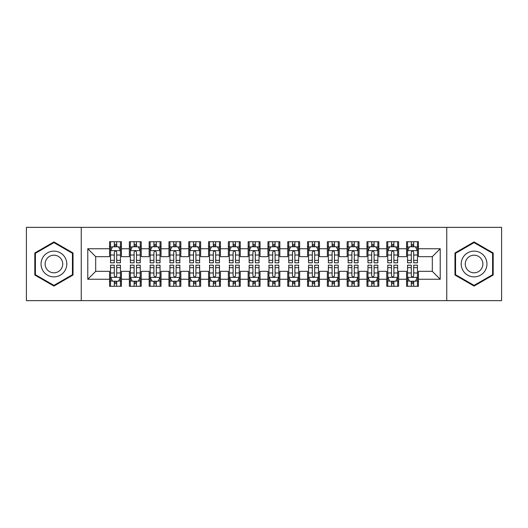 <?xml version="1.0" encoding="UTF-8"?>
<svg xmlns="http://www.w3.org/2000/svg" width="528" height="528" viewBox="0 0 528 528"><rect width="100%" height="100%" fill="white"/><g stroke="black" fill="none" stroke-linecap="round" stroke-linejoin="round"><path stroke-width="0.79" d="M446.754 300.63L501.6 300.63L501.6 227.37L446.754 227.37L446.754 300.63L81.246 300.63L81.246 227.37L26.4 227.37L26.4 300.63L81.246 300.63M446.754 227.37L81.246 227.37M87.78 279.246L87.78 248.754L109.56 248.754L109.56 256.674L95.7 256.674L95.7 271.326L87.78 279.246L109.56 279.246L109.56 286.275L121.44 286.275L121.44 279.246L129.36 279.246L129.36 286.275L141.24 286.275L141.24 279.246L149.16 279.246L149.16 286.275L161.04 286.275L161.04 279.246L168.96 279.246L168.96 286.275L180.84 286.275L180.84 279.246L188.76 279.246L188.76 286.275L200.64 286.275L200.64 279.246L208.56 279.246L208.56 286.275L220.44 286.275L220.44 279.246L228.36 279.246L228.36 286.275L240.24 286.275L240.24 279.246L248.16 279.246L248.16 286.275L260.04 286.275L260.04 279.246L267.96 279.246L267.96 286.275L279.84 286.275L279.84 279.246L287.76 279.246L287.76 286.275L299.64 286.275L299.64 279.246L307.56 279.246L307.56 286.275L319.44 286.275L319.44 279.246L327.36 279.246L327.36 286.275L339.24 286.275L339.24 279.246L347.16 279.246L347.16 286.275L359.04 286.275L359.04 279.246L366.96 279.246L366.96 286.275L378.84 286.275L378.84 279.246L386.76 279.246L386.76 286.275L398.64 286.275L398.64 279.246L406.56 279.246L406.56 286.275L418.44 286.275L418.44 271.326L432.3 271.326L432.3 256.674L418.44 256.674L418.44 248.754L440.22 248.754L440.22 279.246L418.44 279.246M418.44 248.754L418.44 241.725L406.56 241.725L406.56 248.754L398.64 248.754L398.64 241.725L386.76 241.725L386.76 248.754L378.84 248.754L378.84 241.725L366.96 241.725L366.96 248.754L359.04 248.754L359.04 241.725L347.16 241.725L347.16 248.754L339.24 248.754L339.24 241.725L327.36 241.725L327.36 248.754L319.44 248.754L319.44 241.725L307.56 241.725L307.56 248.754L299.64 248.754L299.64 241.725L287.76 241.725L287.76 248.754L279.84 248.754L279.84 241.725L267.96 241.725L267.96 248.754L260.04 248.754L260.04 241.725L248.16 241.725L248.16 248.754L240.24 248.754L240.24 241.725L228.36 241.725L228.36 248.754L220.44 248.754L220.44 241.725L208.56 241.725L208.56 248.754L200.64 248.754L200.64 241.725L188.76 241.725L188.76 248.754L180.84 248.754L180.84 241.725L168.96 241.725L168.96 248.754L161.04 248.754L161.04 241.725L149.16 241.725L149.16 248.754L141.24 248.754L141.24 241.725L129.36 241.725L129.36 248.754L121.44 248.754L121.44 241.725L109.56 241.725L109.56 248.754M398.64 279.246L398.64 271.326L406.56 271.326L406.56 279.246M440.22 248.754L432.3 256.674M378.84 279.246L378.84 271.326L386.76 271.326L386.76 279.246M406.56 248.754L406.56 256.674L398.64 256.674L398.64 248.754M359.04 279.246L359.04 271.326L366.96 271.326L366.96 279.246M386.76 248.754L386.76 256.674L378.84 256.674L378.84 248.754M339.24 279.246L339.24 271.326L347.16 271.326L347.16 279.246M366.96 248.754L366.96 256.674L359.04 256.674L359.04 248.754M319.44 279.246L319.44 271.326L327.36 271.326L327.36 279.246M347.16 248.754L347.16 256.674L339.24 256.674L339.24 248.754M299.64 279.246L299.64 271.326L307.56 271.326L307.56 279.246M327.36 248.754L327.36 256.674L319.44 256.674L319.44 248.754M279.84 279.246L279.84 271.326L287.76 271.326L287.76 279.246M307.56 248.754L307.56 256.674L299.64 256.674L299.64 248.754M260.04 279.246L260.04 271.326L267.96 271.326L267.96 279.246M287.76 248.754L287.76 256.674L279.84 256.674L279.84 248.754M240.24 279.246L240.24 271.326L248.16 271.326L248.16 279.246M267.96 248.754L267.96 256.674L260.04 256.674L260.04 248.754M220.44 279.246L220.44 271.326L228.36 271.326L228.36 279.246M248.16 248.754L248.16 256.674L240.24 256.674L240.24 248.754M200.64 279.246L200.64 271.326L208.56 271.326L208.56 279.246M228.36 248.754L228.36 256.674L220.44 256.674L220.44 248.754M180.84 279.246L180.84 271.326L188.76 271.326L188.76 279.246M208.56 248.754L208.56 256.674L200.64 256.674L200.64 248.754M161.04 279.246L161.04 271.326L168.96 271.326L168.96 279.246M188.76 248.754L188.76 256.674L180.84 256.674L180.84 248.754M141.24 279.246L141.24 271.326L149.16 271.326L149.16 279.246M168.96 248.754L168.96 256.674L161.04 256.674L161.04 248.754M121.44 279.246L121.44 271.326L129.36 271.326L129.36 279.246M149.16 248.754L149.16 256.674L141.24 256.674L141.24 248.754M95.7 271.326L109.56 271.326L109.56 279.246M129.36 248.754L129.36 256.674L121.44 256.674L121.44 248.754M406.56 246.675L407.55 246.675M417.45 246.675L418.44 246.675M386.76 246.675L387.75 246.675M397.65 246.675L398.64 246.675M366.96 246.675L367.95 246.675M377.85 246.675L378.84 246.675M347.16 246.675L348.15 246.675M358.05 246.675L359.04 246.675M327.36 246.675L328.35 246.675M338.25 246.675L339.24 246.675M307.56 246.675L308.55 246.675M318.45 246.675L319.44 246.675M287.76 246.675L288.75 246.675M298.65 246.675L299.64 246.675M267.96 246.675L268.95 246.675M278.85 246.675L279.84 246.675M248.16 246.675L249.15 246.675M259.05 246.675L260.04 246.675M228.36 246.675L229.35 246.675M239.25 246.675L240.24 246.675M208.56 246.675L209.55 246.675M219.45 246.675L220.44 246.675M188.76 246.675L189.75 246.675M199.65 246.675L200.64 246.675M168.96 246.675L169.95 246.675M179.85 246.675L180.84 246.675M149.16 246.675L150.15 246.675M160.05 246.675L161.04 246.675M129.36 246.675L130.35 246.675M140.25 246.675L141.24 246.675M109.56 246.675L110.55 246.675M120.45 246.675L121.44 246.675M109.56 281.325L110.55 281.325M120.45 281.325L121.44 281.325M129.36 281.325L130.35 281.325M140.25 281.325L141.24 281.325M149.16 281.325L150.15 281.325M160.05 281.325L161.04 281.325M168.96 281.325L169.95 281.325M179.85 281.325L180.84 281.325M188.76 281.325L189.75 281.325M199.65 281.325L200.64 281.325M208.56 281.325L209.55 281.325M219.45 281.325L220.44 281.325M228.36 281.325L229.35 281.325M239.25 281.325L240.24 281.325M248.16 281.325L249.15 281.325M259.05 281.325L260.04 281.325M267.96 281.325L268.95 281.325M278.85 281.325L279.84 281.325M287.76 281.325L288.75 281.325M298.65 281.325L299.64 281.325M307.56 281.325L308.55 281.325M318.45 281.325L319.44 281.325M327.36 281.325L328.35 281.325M338.25 281.325L339.24 281.325M347.16 281.325L348.15 281.325M358.05 281.325L359.04 281.325M366.96 281.325L367.95 281.325M377.85 281.325L378.84 281.325M386.76 281.325L387.75 281.325M397.65 281.325L398.64 281.325M406.56 281.325L407.55 281.325M417.45 281.325L418.44 281.325M87.78 248.754L95.7 256.674M432.3 271.326L440.22 279.246M73.029 252.971L53.922 241.936L34.815 252.971L34.815 275.029L53.922 286.064L73.029 275.029L73.029 252.971M454.971 252.971L454.971 275.029L474.078 286.064L493.185 275.029L493.185 252.971L474.078 241.936L454.971 252.971M116.688 244.299L114.312 244.299M120.45 260.33L116.688 260.33L116.688 262.812L120.45 262.812L120.45 250.734L118.47 246.774L112.53 246.774L110.55 250.734L110.55 262.812L114.312 262.812L114.312 260.33L110.55 260.33M110.55 250.734L110.55 241.725M120.45 250.734L120.45 241.725M114.312 246.774L114.312 241.725M116.688 241.725L116.688 246.774M116.688 260.33L116.688 252.219C115.896 250.694 115.104 250.694 114.312 252.219L114.312 260.33M116.688 246.675L114.312 246.675M114.312 283.701L116.688 283.701M110.55 267.67L114.312 267.67L114.312 265.188L110.55 265.188L110.55 277.266L112.53 281.226L118.47 281.226L120.45 277.266L120.45 265.188L116.688 265.188L116.688 267.67L120.45 267.67M120.45 277.266L120.45 286.275M110.55 277.266L110.55 286.275M116.688 281.226L116.688 286.275M114.312 286.275L114.312 281.226M114.312 267.67L114.312 275.781C115.104 277.306 115.896 277.306 116.688 275.781L116.688 267.67M114.312 281.325L116.688 281.325M136.488 244.299L134.112 244.299M140.25 260.33L136.488 260.33L136.488 262.812L140.25 262.812L140.25 250.734L138.27 246.774L132.33 246.774L130.35 250.734L130.35 262.812L134.112 262.812L134.112 260.33L130.35 260.33M130.35 250.734L130.35 241.725M140.25 250.734L140.25 241.725M134.112 246.774L134.112 241.725M136.488 241.725L136.488 246.774M136.488 260.33L136.488 252.219C135.696 250.694 134.904 250.694 134.112 252.219L134.112 260.33M136.488 246.675L134.112 246.675M156.288 244.299L153.912 244.299M160.05 260.33L156.288 260.33L156.288 262.812L160.05 262.812L160.05 250.734L158.07 246.774L152.13 246.774L150.15 250.734L150.15 262.812L153.912 262.812L153.912 260.33L150.15 260.33M150.15 250.734L150.15 241.725M160.05 250.734L160.05 241.725M153.912 246.774L153.912 241.725M156.288 241.725L156.288 246.774M156.288 260.33L156.288 252.219C155.496 250.694 154.704 250.694 153.912 252.219L153.912 260.33M156.288 246.675L153.912 246.675M134.112 283.701L136.488 283.701M130.35 267.67L134.112 267.67L134.112 265.188L130.35 265.188L130.35 277.266L132.33 281.226L138.27 281.226L140.25 277.266L140.25 265.188L136.488 265.188L136.488 267.67L140.25 267.67M140.25 277.266L140.25 286.275M130.35 277.266L130.35 286.275M136.488 281.226L136.488 286.275M134.112 286.275L134.112 281.226M134.112 267.67L134.112 275.781C134.904 277.306 135.696 277.306 136.488 275.781L136.488 267.67M134.112 281.325L136.488 281.325M153.912 283.701L156.288 283.701M150.15 267.67L153.912 267.67L153.912 265.188L150.15 265.188L150.15 277.266L152.13 281.226L158.07 281.226L160.05 277.266L160.05 265.188L156.288 265.188L156.288 267.67L160.05 267.67M160.05 277.266L160.05 286.275M150.15 277.266L150.15 286.275M156.288 281.226L156.288 286.275M153.912 286.275L153.912 281.226M153.912 267.67L153.912 275.781C154.704 277.306 155.496 277.306 156.288 275.781L156.288 267.67M153.912 281.325L156.288 281.325M65.069 257.565A12.87 12.87 0 0 0 47.487 252.853A12.87 12.87 0 0 0 42.775 270.435A12.87 12.87 0 0 0 60.357 275.147A12.87 12.87 0 0 0 65.069 257.565M61.552 259.598A8.811 8.811 0 0 0 49.52 256.37A8.811 8.811 0 0 0 46.292 268.402A8.811 8.811 0 0 0 58.324 271.63A8.811 8.811 0 0 0 61.552 259.598M53.922 285.377L35.409 274.685L35.409 253.315L53.922 242.623L72.435 253.315L72.435 274.685L53.922 285.377M485.225 257.565A12.87 12.87 0 0 0 467.643 252.853A12.87 12.87 0 0 0 462.931 270.435A12.87 12.87 0 0 0 480.513 275.147A12.87 12.87 0 0 0 485.225 257.565M481.708 259.598A8.811 8.811 0 0 0 469.676 256.37A8.811 8.811 0 0 0 466.448 268.402A8.811 8.811 0 0 0 478.48 271.63A8.811 8.811 0 0 0 481.708 259.598M474.078 285.377L455.565 274.685L455.565 253.315L474.078 242.623L492.591 253.315L492.591 274.685L474.078 285.377M176.088 244.299L173.712 244.299M179.85 260.33L176.088 260.33L176.088 262.812L179.85 262.812L179.85 250.734L177.87 246.774L171.93 246.774L169.95 250.734L169.95 262.812L173.712 262.812L173.712 260.33L169.95 260.33M169.95 250.734L169.95 241.725M179.85 250.734L179.85 241.725M173.712 246.774L173.712 241.725M176.088 241.725L176.088 246.774M176.088 260.33L176.088 252.219C175.296 250.694 174.504 250.694 173.712 252.219L173.712 260.33M176.088 246.675L173.712 246.675M195.888 244.299L193.512 244.299M199.65 260.33L195.888 260.33L195.888 262.812L199.65 262.812L199.65 250.734L197.67 246.774L191.73 246.774L189.75 250.734L189.75 262.812L193.512 262.812L193.512 260.33L189.75 260.33M189.75 250.734L189.75 241.725M199.65 250.734L199.65 241.725M193.512 246.774L193.512 241.725M195.888 241.725L195.888 246.774M195.888 260.33L195.888 252.219C195.096 250.694 194.304 250.694 193.512 252.219L193.512 260.33M195.888 246.675L193.512 246.675M173.712 283.701L176.088 283.701M169.95 267.67L173.712 267.67L173.712 265.188L169.95 265.188L169.95 277.266L171.93 281.226L177.87 281.226L179.85 277.266L179.85 265.188L176.088 265.188L176.088 267.67L179.85 267.67M179.85 277.266L179.85 286.275M169.95 277.266L169.95 286.275M176.088 281.226L176.088 286.275M173.712 286.275L173.712 281.226M173.712 267.67L173.712 275.781C174.504 277.306 175.296 277.306 176.088 275.781L176.088 267.67M173.712 281.325L176.088 281.325M193.512 283.701L195.888 283.701M189.75 267.67L193.512 267.67L193.512 265.188L189.75 265.188L189.75 277.266L191.73 281.226L197.67 281.226L199.65 277.266L199.65 265.188L195.888 265.188L195.888 267.67L199.65 267.67M199.65 277.266L199.65 286.275M189.75 277.266L189.75 286.275M195.888 281.226L195.888 286.275M193.512 286.275L193.512 281.226M193.512 267.67L193.512 275.781C194.304 277.306 195.096 277.306 195.888 275.781L195.888 267.67M193.512 281.325L195.888 281.325M215.688 244.299L213.312 244.299M219.45 260.33L215.688 260.33L215.688 262.812L219.45 262.812L219.45 250.734L217.47 246.774L211.53 246.774L209.55 250.734L209.55 262.812L213.312 262.812L213.312 260.33L209.55 260.33M209.55 250.734L209.55 241.725M219.45 250.734L219.45 241.725M213.312 246.774L213.312 241.725M215.688 241.725L215.688 246.774M215.688 260.33L215.688 252.219C214.896 250.694 214.104 250.694 213.312 252.219L213.312 260.33M215.688 246.675L213.312 246.675M213.312 283.701L215.688 283.701M209.55 267.67L213.312 267.67L213.312 265.188L209.55 265.188L209.55 277.266L211.53 281.226L217.47 281.226L219.45 277.266L219.45 265.188L215.688 265.188L215.688 267.67L219.45 267.67M219.45 277.266L219.45 286.275M209.55 277.266L209.55 286.275M215.688 281.226L215.688 286.275M213.312 286.275L213.312 281.226M213.312 267.67L213.312 275.781C214.104 277.306 214.896 277.306 215.688 275.781L215.688 267.67M213.312 281.325L215.688 281.325M235.488 244.299L233.112 244.299M239.25 260.33L235.488 260.33L235.488 262.812L239.25 262.812L239.25 250.734L237.27 246.774L231.33 246.774L229.35 250.734L229.35 262.812L233.112 262.812L233.112 260.33L229.35 260.33M229.35 250.734L229.35 241.725M239.25 250.734L239.25 241.725M233.112 246.774L233.112 241.725M235.488 241.725L235.488 246.774M235.488 260.33L235.488 252.219C234.696 250.694 233.904 250.694 233.112 252.219L233.112 260.33M235.488 246.675L233.112 246.675M233.112 283.701L235.488 283.701M229.35 267.67L233.112 267.67L233.112 265.188L229.35 265.188L229.35 277.266L231.33 281.226L237.27 281.226L239.25 277.266L239.25 265.188L235.488 265.188L235.488 267.67L239.25 267.67M239.25 277.266L239.25 286.275M229.35 277.266L229.35 286.275M235.488 281.226L235.488 286.275M233.112 286.275L233.112 281.226M233.112 267.67L233.112 275.781C233.904 277.306 234.696 277.306 235.488 275.781L235.488 267.67M233.112 281.325L235.488 281.325M255.288 244.299L252.912 244.299M259.05 260.33L255.288 260.33L255.288 262.812L259.05 262.812L259.05 250.734L257.07 246.774L251.13 246.774L249.15 250.734L249.15 262.812L252.912 262.812L252.912 260.33L249.15 260.33M249.15 250.734L249.15 241.725M259.05 250.734L259.05 241.725M252.912 246.774L252.912 241.725M255.288 241.725L255.288 246.774M255.288 260.33L255.288 252.219C254.496 250.694 253.704 250.694 252.912 252.219L252.912 260.33M255.288 246.675L252.912 246.675M275.088 244.299L272.712 244.299M278.85 260.33L275.088 260.33L275.088 262.812L278.85 262.812L278.85 250.734L276.87 246.774L270.93 246.774L268.95 250.734L268.95 262.812L272.712 262.812L272.712 260.33L268.95 260.33M268.95 250.734L268.95 241.725M278.85 250.734L278.85 241.725M272.712 246.774L272.712 241.725M275.088 241.725L275.088 246.774M275.088 260.33L275.088 252.219C274.296 250.694 273.504 250.694 272.712 252.219L272.712 260.33M275.088 246.675L272.712 246.675M294.888 244.299L292.512 244.299M298.65 260.33L294.888 260.33L294.888 262.812L298.65 262.812L298.65 250.734L296.67 246.774L290.73 246.774L288.75 250.734L288.75 262.812L292.512 262.812L292.512 260.33L288.75 260.33M288.75 250.734L288.75 241.725M298.65 250.734L298.65 241.725M292.512 246.774L292.512 241.725M294.888 241.725L294.888 246.774M294.888 260.33L294.888 252.219C294.096 250.694 293.304 250.694 292.512 252.219L292.512 260.33M294.888 246.675L292.512 246.675M314.688 244.299L312.312 244.299M318.45 260.33L314.688 260.33L314.688 262.812L318.45 262.812L318.45 250.734L316.47 246.774L310.53 246.774L308.55 250.734L308.55 262.812L312.312 262.812L312.312 260.33L308.55 260.33M308.55 250.734L308.55 241.725M318.45 250.734L318.45 241.725M312.312 246.774L312.312 241.725M314.688 241.725L314.688 246.774M314.688 260.33L314.688 252.219C313.896 250.694 313.104 250.694 312.312 252.219L312.312 260.33M314.688 246.675L312.312 246.675M334.488 244.299L332.112 244.299M338.25 260.33L334.488 260.33L334.488 262.812L338.25 262.812L338.25 250.734L336.27 246.774L330.33 246.774L328.35 250.734L328.35 262.812L332.112 262.812L332.112 260.33L328.35 260.33M328.35 250.734L328.35 241.725M338.25 250.734L338.25 241.725M332.112 246.774L332.112 241.725M334.488 241.725L334.488 246.774M334.488 260.33L334.488 252.219C333.696 250.694 332.904 250.694 332.112 252.219L332.112 260.33M334.488 246.675L332.112 246.675M354.288 244.299L351.912 244.299M358.05 260.33L354.288 260.33L354.288 262.812L358.05 262.812L358.05 250.734L356.07 246.774L350.13 246.774L348.15 250.734L348.15 262.812L351.912 262.812L351.912 260.33L348.15 260.33M348.15 250.734L348.15 241.725M358.05 250.734L358.05 241.725M351.912 246.774L351.912 241.725M354.288 241.725L354.288 246.774M354.288 260.33L354.288 252.219C353.496 250.694 352.704 250.694 351.912 252.219L351.912 260.33M354.288 246.675L351.912 246.675M374.088 244.299L371.712 244.299M377.85 260.33L374.088 260.33L374.088 262.812L377.85 262.812L377.85 250.734L375.87 246.774L369.93 246.774L367.95 250.734L367.95 262.812L371.712 262.812L371.712 260.33L367.95 260.33M367.95 250.734L367.95 241.725M377.85 250.734L377.85 241.725M371.712 246.774L371.712 241.725M374.088 241.725L374.088 246.774M374.088 260.33L374.088 252.219C373.296 250.694 372.504 250.694 371.712 252.219L371.712 260.33M374.088 246.675L371.712 246.675M393.888 244.299L391.512 244.299M397.65 260.33L393.888 260.33L393.888 262.812L397.65 262.812L397.65 250.734L395.67 246.774L389.73 246.774L387.75 250.734L387.75 262.812L391.512 262.812L391.512 260.33L387.75 260.33M387.75 250.734L387.75 241.725M397.65 250.734L397.65 241.725M391.512 246.774L391.512 241.725M393.888 241.725L393.888 246.774M393.888 260.33L393.888 252.219C393.096 250.694 392.304 250.694 391.512 252.219L391.512 260.33M393.888 246.675L391.512 246.675M413.688 244.299L411.312 244.299M417.45 260.33L413.688 260.33L413.688 262.812L417.45 262.812L417.45 250.734L415.47 246.774L409.53 246.774L407.55 250.734L407.55 262.812L411.312 262.812L411.312 260.33L407.55 260.33M407.55 250.734L407.55 241.725M417.45 250.734L417.45 241.725M411.312 246.774L411.312 241.725M413.688 241.725L413.688 246.774M413.688 260.33L413.688 252.219C412.896 250.694 412.104 250.694 411.312 252.219L411.312 260.33M413.688 246.675L411.312 246.675M252.912 283.701L255.288 283.701M249.15 267.67L252.912 267.67L252.912 265.188L249.15 265.188L249.15 277.266L251.13 281.226L257.07 281.226L259.05 277.266L259.05 265.188L255.288 265.188L255.288 267.67L259.05 267.67M259.05 277.266L259.05 286.275M249.15 277.266L249.15 286.275M255.288 281.226L255.288 286.275M252.912 286.275L252.912 281.226M252.912 267.67L252.912 275.781C253.704 277.306 254.496 277.306 255.288 275.781L255.288 267.67M252.912 281.325L255.288 281.325M272.712 283.701L275.088 283.701M268.95 267.67L272.712 267.67L272.712 265.188L268.95 265.188L268.95 277.266L270.93 281.226L276.87 281.226L278.85 277.266L278.85 265.188L275.088 265.188L275.088 267.67L278.85 267.67M278.85 277.266L278.85 286.275M268.95 277.266L268.95 286.275M275.088 281.226L275.088 286.275M272.712 286.275L272.712 281.226M272.712 267.67L272.712 275.781C273.504 277.306 274.296 277.306 275.088 275.781L275.088 267.67M272.712 281.325L275.088 281.325M292.512 283.701L294.888 283.701M288.75 267.67L292.512 267.67L292.512 265.188L288.75 265.188L288.75 277.266L290.73 281.226L296.67 281.226L298.65 277.266L298.65 265.188L294.888 265.188L294.888 267.67L298.65 267.67M298.65 277.266L298.65 286.275M288.75 277.266L288.75 286.275M294.888 281.226L294.888 286.275M292.512 286.275L292.512 281.226M292.512 267.67L292.512 275.781C293.304 277.306 294.096 277.306 294.888 275.781L294.888 267.67M292.512 281.325L294.888 281.325M312.312 283.701L314.688 283.701M308.55 267.67L312.312 267.67L312.312 265.188L308.55 265.188L308.55 277.266L310.53 281.226L316.47 281.226L318.45 277.266L318.45 265.188L314.688 265.188L314.688 267.67L318.45 267.67M318.45 277.266L318.45 286.275M308.55 277.266L308.55 286.275M314.688 281.226L314.688 286.275M312.312 286.275L312.312 281.226M312.312 267.67L312.312 275.781C313.104 277.306 313.896 277.306 314.688 275.781L314.688 267.67M312.312 281.325L314.688 281.325M332.112 283.701L334.488 283.701M328.35 267.67L332.112 267.67L332.112 265.188L328.35 265.188L328.35 277.266L330.33 281.226L336.27 281.226L338.25 277.266L338.25 265.188L334.488 265.188L334.488 267.67L338.25 267.67M338.25 277.266L338.25 286.275M328.35 277.266L328.35 286.275M334.488 281.226L334.488 286.275M332.112 286.275L332.112 281.226M332.112 267.67L332.112 275.781C332.904 277.306 333.696 277.306 334.488 275.781L334.488 267.67M332.112 281.325L334.488 281.325M351.912 283.701L354.288 283.701M348.15 267.67L351.912 267.67L351.912 265.188L348.15 265.188L348.15 277.266L350.13 281.226L356.07 281.226L358.05 277.266L358.05 265.188L354.288 265.188L354.288 267.67L358.05 267.67M358.05 277.266L358.05 286.275M348.15 277.266L348.15 286.275M354.288 281.226L354.288 286.275M351.912 286.275L351.912 281.226M351.912 267.67L351.912 275.781C352.704 277.306 353.496 277.306 354.288 275.781L354.288 267.67M351.912 281.325L354.288 281.325M371.712 283.701L374.088 283.701M367.95 267.67L371.712 267.67L371.712 265.188L367.95 265.188L367.95 277.266L369.93 281.226L375.87 281.226L377.85 277.266L377.85 265.188L374.088 265.188L374.088 267.67L377.85 267.67M377.85 277.266L377.85 286.275M367.95 277.266L367.95 286.275M374.088 281.226L374.088 286.275M371.712 286.275L371.712 281.226M371.712 267.67L371.712 275.781C372.504 277.306 373.296 277.306 374.088 275.781L374.088 267.67M371.712 281.325L374.088 281.325M391.512 283.701L393.888 283.701M387.75 267.67L391.512 267.67L391.512 265.188L387.75 265.188L387.75 277.266L389.73 281.226L395.67 281.226L397.65 277.266L397.65 265.188L393.888 265.188L393.888 267.67L397.65 267.67M397.65 277.266L397.65 286.275M387.75 277.266L387.75 286.275M393.888 281.226L393.888 286.275M391.512 286.275L391.512 281.226M391.512 267.67L391.512 275.781C392.304 277.306 393.096 277.306 393.888 275.781L393.888 267.67M391.512 281.325L393.888 281.325M411.312 283.701L413.688 283.701M407.55 267.67L411.312 267.67L411.312 265.188L407.55 265.188L407.55 277.266L409.53 281.226L415.47 281.226L417.45 277.266L417.45 265.188L413.688 265.188L413.688 267.67L417.45 267.67M417.45 277.266L417.45 286.275M407.55 277.266L407.55 286.275M413.688 281.226L413.688 286.275M411.312 286.275L411.312 281.226M411.312 267.67L411.312 275.781C412.104 277.306 412.896 277.306 413.688 275.781L413.688 267.67M411.312 281.325L413.688 281.325M120.404 250.635L110.603 250.635M110.55 247.012L112.411 247.012M118.589 247.012L120.45 247.012M114.312 255.024L110.55 255.024M120.45 255.024L116.688 255.024M116.688 245.56L114.312 245.56M110.596 277.365L120.397 277.365M120.45 280.988L118.589 280.988M112.411 280.988L110.55 280.988M116.688 272.976L120.45 272.976M110.55 272.976L114.312 272.976M114.312 282.44L116.688 282.44M140.204 250.635L130.403 250.635M130.35 247.012L132.211 247.012M138.389 247.012L140.25 247.012M134.112 255.024L130.35 255.024M140.25 255.024L136.488 255.024M136.488 245.56L134.112 245.56M160.004 250.635L150.203 250.635M150.15 247.012L152.011 247.012M158.189 247.012L160.05 247.012M153.912 255.024L150.15 255.024M160.05 255.024L156.288 255.024M156.288 245.56L153.912 245.56M130.396 277.365L140.197 277.365M140.25 280.988L138.389 280.988M132.211 280.988L130.35 280.988M136.488 272.976L140.25 272.976M130.35 272.976L134.112 272.976M134.112 282.44L136.488 282.44M150.196 277.365L159.997 277.365M160.05 280.988L158.189 280.988M152.011 280.988L150.15 280.988M156.288 272.976L160.05 272.976M150.15 272.976L153.912 272.976M153.912 282.44L156.288 282.44M179.804 250.635L170.003 250.635M169.95 247.012L171.811 247.012M177.989 247.012L179.85 247.012M173.712 255.024L169.95 255.024M179.85 255.024L176.088 255.024M176.088 245.56L173.712 245.56M199.604 250.635L189.803 250.635M189.75 247.012L191.611 247.012M197.789 247.012L199.65 247.012M193.512 255.024L189.75 255.024M199.65 255.024L195.888 255.024M195.888 245.56L193.512 245.56M169.996 277.365L179.797 277.365M179.85 280.988L177.989 280.988M171.811 280.988L169.95 280.988M176.088 272.976L179.85 272.976M169.95 272.976L173.712 272.976M173.712 282.44L176.088 282.44M189.796 277.365L199.597 277.365M199.65 280.988L197.789 280.988M191.611 280.988L189.75 280.988M195.888 272.976L199.65 272.976M189.75 272.976L193.512 272.976M193.512 282.44L195.888 282.44M219.404 250.635L209.603 250.635M209.55 247.012L211.411 247.012M217.589 247.012L219.45 247.012M213.312 255.024L209.55 255.024M219.45 255.024L215.688 255.024M215.688 245.56L213.312 245.56M209.596 277.365L219.397 277.365M219.45 280.988L217.589 280.988M211.411 280.988L209.55 280.988M215.688 272.976L219.45 272.976M209.55 272.976L213.312 272.976M213.312 282.44L215.688 282.44M239.204 250.635L229.403 250.635M229.35 247.012L231.211 247.012M237.389 247.012L239.25 247.012M233.112 255.024L229.35 255.024M239.25 255.024L235.488 255.024M235.488 245.56L233.112 245.56M229.396 277.365L239.197 277.365M239.25 280.988L237.389 280.988M231.211 280.988L229.35 280.988M235.488 272.976L239.25 272.976M229.35 272.976L233.112 272.976M233.112 282.44L235.488 282.44M259.004 250.635L249.203 250.635M249.15 247.012L251.011 247.012M257.189 247.012L259.05 247.012M252.912 255.024L249.15 255.024M259.05 255.024L255.288 255.024M255.288 245.56L252.912 245.56M278.804 250.635L269.003 250.635M268.95 247.012L270.811 247.012M276.989 247.012L278.85 247.012M272.712 255.024L268.95 255.024M278.85 255.024L275.088 255.024M275.088 245.56L272.712 245.56M298.604 250.635L288.803 250.635M288.75 247.012L290.611 247.012M296.789 247.012L298.65 247.012M292.512 255.024L288.75 255.024M298.65 255.024L294.888 255.024M294.888 245.56L292.512 245.56M318.404 250.635L308.603 250.635M308.55 247.012L310.411 247.012M316.589 247.012L318.45 247.012M312.312 255.024L308.55 255.024M318.45 255.024L314.688 255.024M314.688 245.56L312.312 245.56M338.204 250.635L328.403 250.635M328.35 247.012L330.211 247.012M336.389 247.012L338.25 247.012M332.112 255.024L328.35 255.024M338.25 255.024L334.488 255.024M334.488 245.56L332.112 245.56M358.004 250.635L348.203 250.635M348.15 247.012L350.011 247.012M356.189 247.012L358.05 247.012M351.912 255.024L348.15 255.024M358.05 255.024L354.288 255.024M354.288 245.56L351.912 245.56M377.804 250.635L368.003 250.635M367.95 247.012L369.811 247.012M375.989 247.012L377.85 247.012M371.712 255.024L367.95 255.024M377.85 255.024L374.088 255.024M374.088 245.56L371.712 245.56M397.604 250.635L387.803 250.635M387.75 247.012L389.611 247.012M395.789 247.012L397.65 247.012M391.512 255.024L387.75 255.024M397.65 255.024L393.888 255.024M393.888 245.56L391.512 245.56M417.404 250.635L407.603 250.635M407.55 247.012L409.411 247.012M415.589 247.012L417.45 247.012M411.312 255.024L407.55 255.024M417.45 255.024L413.688 255.024M413.688 245.56L411.312 245.56M249.196 277.365L258.997 277.365M259.05 280.988L257.189 280.988M251.011 280.988L249.15 280.988M255.288 272.976L259.05 272.976M249.15 272.976L252.912 272.976M252.912 282.44L255.288 282.44M268.996 277.365L278.797 277.365M278.85 280.988L276.989 280.988M270.811 280.988L268.95 280.988M275.088 272.976L278.85 272.976M268.95 272.976L272.712 272.976M272.712 282.44L275.088 282.44M288.796 277.365L298.597 277.365M298.65 280.988L296.789 280.988M290.611 280.988L288.75 280.988M294.888 272.976L298.65 272.976M288.75 272.976L292.512 272.976M292.512 282.44L294.888 282.44M308.596 277.365L318.397 277.365M318.45 280.988L316.589 280.988M310.411 280.988L308.55 280.988M314.688 272.976L318.45 272.976M308.55 272.976L312.312 272.976M312.312 282.44L314.688 282.44M328.396 277.365L338.197 277.365M338.25 280.988L336.389 280.988M330.211 280.988L328.35 280.988M334.488 272.976L338.25 272.976M328.35 272.976L332.112 272.976M332.112 282.44L334.488 282.44M348.196 277.365L357.997 277.365M358.05 280.988L356.189 280.988M350.011 280.988L348.15 280.988M354.288 272.976L358.05 272.976M348.15 272.976L351.912 272.976M351.912 282.44L354.288 282.44M367.996 277.365L377.797 277.365M377.85 280.988L375.989 280.988M369.811 280.988L367.95 280.988M374.088 272.976L377.85 272.976M367.95 272.976L371.712 272.976M371.712 282.44L374.088 282.44M387.796 277.365L397.597 277.365M397.65 280.988L395.789 280.988M389.611 280.988L387.75 280.988M393.888 272.976L397.65 272.976M387.75 272.976L391.512 272.976M391.512 282.44L393.888 282.44M407.596 277.365L417.397 277.365M417.45 280.988L415.589 280.988M409.411 280.988L407.55 280.988M413.688 272.976L417.45 272.976M407.55 272.976L411.312 272.976M411.312 282.44L413.688 282.44"/></g></svg>

